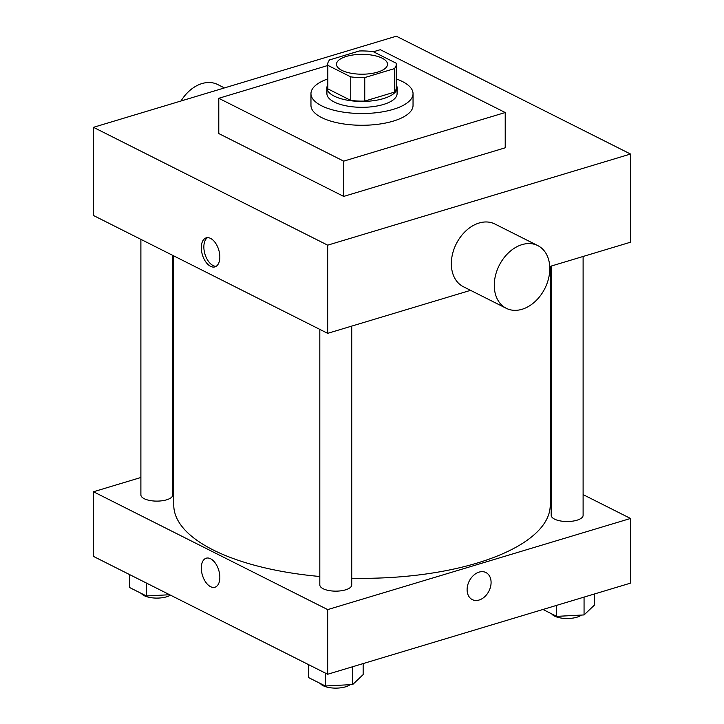 <?xml version="1.0" encoding="UTF-8"?>
<svg xmlns="http://www.w3.org/2000/svg" width="724" height="724" viewBox="0 0 724 724"><rect width="100%" height="100%" fill="white"/><g stroke="black" fill="none" stroke-linecap="round" stroke-linejoin="round"><path stroke-width="1.09" d="M377.611 72.129A25.521 9.928 180 0 1 350.751 73.187A25.521 9.928 180 0 1 336.479 64.273A25.521 9.928 180 0 1 362 54.336A25.521 9.928 180 0 1 387.521 64.273A25.521 9.928 180 0 1 377.611 72.129M396.164 63.196L373.258 51.675A34.281 13.34 180 0 0 359.249 50.979L329.628 59.893A34.281 13.34 180 0 0 327.719 64.273A34.281 13.34 180 0 0 327.836 65.341L350.742 76.871A34.281 13.34 180 0 0 364.751 77.568L394.372 68.653A34.281 13.34 180 0 0 396.281 64.273A34.281 13.34 180 0 0 396.164 63.196M327.836 65.341L327.836 88.853L350.742 100.383L350.742 76.871M364.751 77.568L364.751 101.079L394.372 92.165L394.372 68.653M364.751 101.079A34.281 13.34 180 0 1 350.742 100.383M327.836 88.853A34.281 13.34 180 0 1 327.719 87.785L327.719 64.273M396.281 64.273L396.281 87.785A34.281 13.34 180 0 1 394.372 92.165M327.719 84.853A35.096 13.656 0 0 0 326.904 87.785A35.096 13.656 0 0 0 334.235 96.138A35.096 13.656 0 0 0 373.34 100.708A35.096 13.656 0 0 0 397.096 87.785A35.096 13.656 0 0 0 396.281 84.853M397.096 87.785L397.096 93.658A35.096 13.656 180 0 1 383.467 104.464A35.096 13.656 180 0 1 334.235 102.012A35.096 13.656 180 0 1 326.904 93.658L326.904 87.785M396.281 78.943A51.042 19.865 180 0 1 413.042 93.658A51.042 19.865 180 0 1 393.223 109.369A51.042 19.865 180 0 1 339.511 111.487A51.042 19.865 180 0 1 310.958 93.658A51.042 19.865 180 0 1 327.719 78.943M413.042 93.658L413.042 105.414A51.042 19.865 180 0 1 393.223 121.125A51.042 19.865 180 0 1 339.511 123.243A51.042 19.865 180 0 1 310.958 105.414L310.958 93.658M373.43 51.757L380.308 49.694L505.216 112.537L343.692 161.144L218.784 98.292L327.719 65.513M218.784 98.292L218.784 133.56L343.692 196.412L505.216 147.805L505.216 112.537M630.523 154.04L396.327 36.2L93.477 127.324L327.673 245.164L630.523 154.04L630.523 242.205L549.742 266.513M210.575 266.332A15.15 8.543 73.3 0 1 201.58 251.237A15.15 8.543 73.3 0 1 206.204 237.861A15.15 8.543 73.3 0 1 218.748 249.916A15.15 8.543 73.3 0 1 214.938 266.885A15.15 8.543 73.3 0 1 210.575 266.332M93.477 127.324L93.477 215.499L327.673 333.339L327.673 245.164M327.673 333.339L470.564 290.342M506.257 308.306L463.324 286.695A35.096 25.575 -63.3 0 1 451.342 263.699A35.096 25.575 -63.3 0 1 466.202 230.603A35.096 25.575 -63.3 0 1 494.872 223.997L537.805 245.608A35.096 25.575 116.7 0 0 509.135 252.205A35.096 25.575 116.7 0 0 494.275 285.31A35.096 25.575 116.7 0 0 506.257 308.306A35.096 25.575 116.7 0 0 544.882 288.451A35.096 25.575 116.7 0 0 537.805 245.608M343.692 196.412L343.692 161.144M207.535 237.662A15.15 8.543 -106.7 0 0 204.331 251.626A15.15 8.543 -106.7 0 0 213.118 265.572A15.15 8.543 -106.7 0 0 216.159 266.332M181.018 100.98A35.096 25.575 -63.3 0 1 217.743 84.554L224.431 87.921M319.818 576.494A188.231 73.242 180 0 1 213.1 549.914A188.231 73.242 180 0 1 173.769 505.117L173.769 255.898M550.231 266.369L550.231 505.117A188.231 73.242 180 0 1 477.143 563.055A188.231 73.242 180 0 1 351.728 578.241M551.199 266.079L551.199 515.316A15.955 6.208 0 0 0 554.539 519.117A15.955 6.208 0 0 0 572.313 521.189A15.955 6.208 0 0 0 583.11 515.316L583.11 256.477M172.801 255.409L172.801 494.908A15.955 6.208 180 0 1 166.601 499.813A15.955 6.208 180 0 1 149.814 500.483A15.955 6.208 180 0 1 140.89 494.908L140.89 239.354M351.728 326.099L351.728 584.938A15.955 6.208 180 0 1 345.529 589.852A15.955 6.208 180 0 1 323.157 588.739A15.955 6.208 180 0 1 319.818 584.938L319.818 329.384M140.89 477.487L93.477 491.759L327.673 609.599L630.523 518.465L583.11 494.61M551.199 478.555L550.231 478.066M173.769 467.595L172.801 467.885M327.673 609.599L327.673 674.252L93.477 556.412L93.477 491.759M219.843 577.381A15.15 8.543 73.3 0 1 214.938 587.227A15.15 8.543 73.3 0 1 202.394 575.173A15.15 8.543 73.3 0 1 206.204 558.204A15.15 8.543 73.3 0 1 219.843 577.381M327.673 674.252L630.523 583.128L630.523 518.465M485.904 572.53A15.15 11.041 -63.3 0 1 490.537 586.784A15.15 11.041 -63.3 0 1 479.098 600.033A15.15 11.041 -63.3 0 1 472.283 599.608A15.15 11.041 -63.3 0 1 469.233 581.11A15.15 11.041 -63.3 0 1 485.913 572.539A15.15 11.041 -63.3 0 1 490.546 586.784A15.15 11.041 -63.3 0 1 479.098 600.033A15.15 11.041 -63.3 0 1 472.283 599.608M214.938 587.227A15.15 8.543 73.3 0 1 202.403 575.173A15.15 8.543 73.3 0 1 206.213 558.204M542.964 609.472L556.675 616.368L584.06 614.929L594.531 604.983L594.531 593.961M556.675 616.368L556.675 605.345M584.06 614.929L584.06 597.11M581.435 615.065A15.955 6.208 180 0 1 576.91 617.21A15.955 6.208 180 0 1 551.724 613.88M308.397 664.551L308.397 677.492L325.293 685.99L352.678 684.551L363.149 674.605L363.149 663.573M325.293 685.99L325.293 673.058M352.678 684.551L352.678 666.732M350.054 684.687A15.955 6.208 180 0 1 345.529 686.832A15.955 6.208 180 0 1 320.343 683.501M129.469 574.521L129.469 587.463L146.366 595.961L169.642 594.739M146.366 595.961L146.366 583.028M170.439 595.137A15.955 6.208 180 0 1 166.601 596.802A15.955 6.208 180 0 1 141.415 593.472"/></g></svg>
